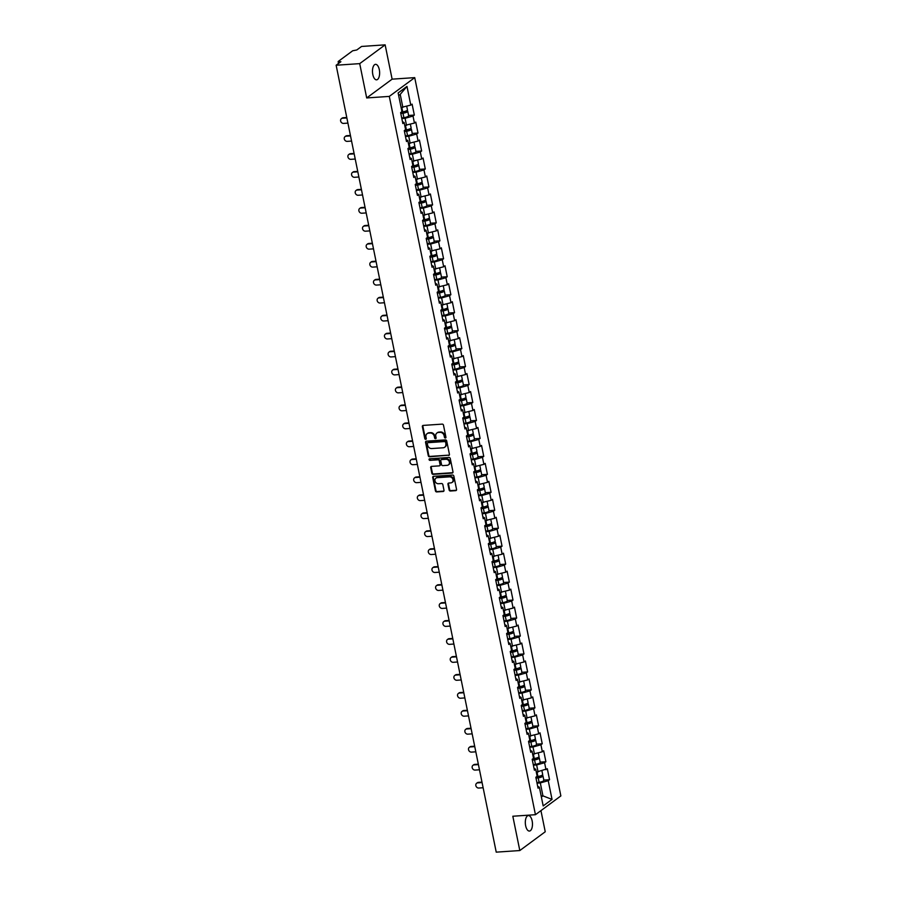 <?xml version="1.0" encoding="UTF-8"?>
<svg xmlns="http://www.w3.org/2000/svg" width="897" height="897" viewBox="0 0 897 897"><rect width="100%" height="100%" fill="white"/><g stroke="black" fill="none" stroke-linecap="round" stroke-linejoin="round"><path stroke-width="1.35" d="M445.361 438.028A0.83 0.706 -126.5 0 0 445.932 437.187L443.488 425.178A1.189 1.02 -126.5 0 0 442.21 424.124L423.182 425.413A1.189 1.02 -126.5 0 0 422.364 426.613L424.808 438.622A0.83 0.706 -126.5 0 0 426.277 438.532L425.963 436.974A3.812 3.252 -126.5 0 1 427.084 433.677A3.812 3.252 -126.5 0 1 428.609 433.128L430.201 433.016A3.812 3.252 -126.5 0 1 434.316 436.402L434.63 437.96A0.83 0.706 -126.5 0 0 436.11 437.859L435.796 436.301A3.812 3.252 -126.5 0 1 436.906 433.004A3.812 3.252 -126.5 0 1 438.442 432.455L440.023 432.354A3.812 3.252 -126.5 0 1 444.138 435.74L444.452 437.288A0.83 0.706 -126.5 0 0 445.361 438.028M437.175 432.836A3.812 3.252 -126.5 0 1 437.422 432.634A3.812 3.252 -126.5 0 1 438.947 432.085L440.528 431.973A3.812 3.252 -126.5 0 1 444.654 435.359L444.968 436.917A0.83 0.706 -126.5 0 0 445.899 437.658M423.003 425.447A1.189 1.02 -126.5 0 0 422.868 426.243L425.313 438.252A0.83 0.706 -126.5 0 0 426.243 438.992M436.043 438.319A0.83 0.706 -126.5 0 0 436.065 438.319A0.83 0.706 -126.5 0 1 435.135 437.579L434.63 437.96M525.642 825.711A7.77 3.554 -93.9 0 1 528.367 815.564A7.77 3.554 -93.9 0 1 532.145 820.901A7.77 3.554 -93.9 0 1 529.421 831.059A7.77 3.554 -93.9 0 1 525.642 825.711M372.804 74.496A7.77 3.554 -93.9 0 1 375.529 64.337A7.77 3.554 -93.9 0 1 379.308 69.686A7.77 3.554 -93.9 0 1 376.583 79.833A7.77 3.554 -93.9 0 1 372.804 74.496M449.117 489.941A1.189 1.02 -126.5 0 0 450.406 491.007L455.743 490.637A1.189 1.02 -126.5 0 0 456.562 489.437L453.848 476.105A1.189 1.02 -126.5 0 0 452.57 475.04L433.543 476.329A1.189 1.02 -126.5 0 0 432.724 477.54L435.437 490.872A1.189 1.02 -126.5 0 0 436.716 491.926L443.163 491.489A1.189 1.02 -126.5 0 0 443.993 490.289L442.826 484.582A1.189 1.02 -126.5 0 0 441.548 483.528L438.341 483.741A3.184 2.725 -126.5 0 1 437.119 477.697L449.644 476.845A3.184 2.725 -126.5 0 1 450.866 482.889L448.78 483.035A1.189 1.02 -126.5 0 0 447.951 484.234L449.117 489.941L449.621 489.571A1.189 1.02 -126.5 0 0 450.911 490.625L456.248 490.267A1.189 1.02 -126.5 0 0 456.438 490.233M366.694 97.941L392.124 79.16L385.138 44.85L359.708 63.631L366.694 97.941L389.298 96.405L535.442 814.7L512.826 816.236L519.812 850.547L496.232 852.15L336.14 65.234L340.894 61.725L339.167 61.837L339.369 62.846M359.708 63.631L336.14 65.234M448.59 455.485A1.189 1.02 -126.5 0 0 449.419 454.286L446.706 440.954A1.189 1.02 -126.5 0 0 445.417 439.889L426.389 441.178A1.189 1.02 -126.5 0 0 425.57 442.389L428.284 455.721A1.189 1.02 -126.5 0 0 429.562 456.786L449.094 455.115A1.189 1.02 -126.5 0 0 449.285 455.082M450.272 458.524L452.985 471.867A1.189 1.02 -126.5 0 1 452.166 473.067L433.139 474.356A1.189 1.02 -126.5 0 1 431.861 473.302L430.695 467.595A1.189 1.02 -126.5 0 1 431.524 466.384L439.238 465.868A1.189 1.02 -126.5 0 0 440.057 464.657L439.295 460.879A1.189 1.02 -126.5 0 0 438.005 459.813L429.977 460.363A0.83 0.706 -126.5 0 1 429.652 458.782L448.993 457.47A1.189 1.02 -126.5 0 1 450.272 458.524M389.298 96.405L414.728 77.624L560.86 795.919L535.442 814.7M543.817 780.087L549.547 779.706L547.327 768.763L536.305 772.104M549.547 779.706L548.224 780.682L552.036 799.395L543.19 805.932L539.377 787.218L538.054 788.194L535.834 777.251L537.157 776.275L535.722 769.256L534.41 770.231L532.179 759.288L533.502 758.313L532.067 751.294L530.755 752.269L528.524 741.326L529.847 740.35L528.423 733.331L527.1 734.307L524.868 723.363L526.191 722.388L524.767 715.369L523.444 716.344L521.213 705.401L522.536 704.425L521.112 697.395L519.789 698.382L517.558 687.438L518.881 686.463L517.457 679.433L516.134 680.419L513.903 669.476L515.226 668.5L513.802 661.47L512.479 662.457L510.247 651.514L511.57 650.538L510.146 643.508L508.823 644.483L506.592 633.551L507.915 632.576L506.491 625.545L505.168 626.521L502.937 615.589L504.26 614.613L502.836 607.583L501.513 608.558L499.293 597.626L500.604 596.651L499.18 589.621L497.857 590.596L495.637 579.664L496.96 578.688L495.525 571.658L494.202 572.634L491.982 561.701L493.305 560.726L491.87 553.696L490.547 554.671L488.327 543.739L489.65 542.763L488.215 535.733L486.892 536.709L484.672 525.777L485.995 524.79L484.559 517.771L483.236 518.746L481.016 507.814L482.339 506.827L480.904 499.808L479.581 500.784L477.361 489.84L478.684 488.865L477.249 481.846L475.926 482.821L473.706 471.878L475.029 470.903L473.594 463.884L472.282 464.859L470.05 453.916L471.374 452.94L469.938 445.921L468.626 446.897L466.395 435.953L467.718 434.978L466.294 427.959L464.971 428.934L462.74 417.991L464.063 417.015L462.639 409.996L461.316 410.972L459.085 400.028L460.408 399.053L458.984 392.034L457.661 393.009L455.429 382.066L456.752 381.09L455.328 374.071L454.005 375.047L451.774 364.104L453.097 363.128L451.673 356.109L450.35 357.084L448.119 346.141L449.442 345.166L448.018 338.147L446.695 339.122L444.464 328.179L445.787 327.203L444.363 320.184L443.04 321.16L440.819 310.216L442.131 309.241L440.707 302.211L439.384 303.197L437.164 292.254L438.476 291.278L437.052 284.248L435.729 285.235L433.509 274.291L434.832 273.316L433.397 266.286L432.074 267.261L429.854 256.329L431.177 255.353L429.741 248.323L428.418 249.299L426.198 238.367L427.521 237.391L426.086 230.361L424.763 231.336L422.543 220.404L423.866 219.429L422.431 212.398L421.108 213.374L418.888 202.442L420.211 201.466L418.776 194.436L417.453 195.411L415.233 184.479L416.556 183.504L415.12 176.474L413.797 177.449L411.577 166.517L412.9 165.541L411.465 158.511L410.153 159.487L407.922 148.554L409.245 147.568L407.821 140.549L406.498 141.524L404.267 130.592L405.59 129.605L404.166 122.586L402.843 123.562L400.611 112.618L401.934 111.643L398.133 92.94L406.98 86.404L410.781 105.106L401.082 107.472M408.595 115.466L414.336 115.074L412.104 104.13L410.781 105.106M414.336 115.074L413.012 116.049L414.436 123.068L404.738 125.434M412.25 133.429L417.991 133.036L415.76 122.093L414.436 123.068M417.991 133.036L416.668 134.012L418.092 141.042L408.808 143.374M415.905 151.391L421.635 150.999L419.415 140.055L418.092 141.042M421.635 150.999L420.323 151.974L421.747 159.004L412.048 161.359M419.561 169.354L425.29 168.961L423.07 158.018L421.747 159.004M425.29 168.961L423.967 169.937L425.402 176.967L416.118 179.299M423.216 187.316L428.945 186.924L426.725 175.991L425.402 176.967M428.945 186.924L427.622 187.899L429.058 194.929L419.359 197.295M426.871 205.278L432.601 204.886L430.381 193.954L429.058 194.929M432.601 204.886L431.278 205.862L432.713 212.892L423.014 215.258M430.526 223.241L436.256 222.848L434.036 211.916L432.713 212.892M436.256 222.848L434.933 223.824L436.368 230.854L427.084 233.186M434.182 241.203L439.911 240.811L437.691 229.879L436.368 230.854M439.911 240.811L438.588 241.786L440.023 248.817L430.325 251.182M437.837 259.166L443.567 258.773L441.346 247.841L440.023 248.817M443.567 258.773L442.243 259.749L443.679 266.779L434.395 269.111M441.492 277.128L447.222 276.736L445.002 265.804L443.679 266.779M447.222 276.736L445.899 277.711L447.334 284.741L437.635 287.107M445.147 295.091L450.877 294.698L448.646 283.766L447.334 284.741M450.877 294.698L449.554 295.685L450.989 302.704L441.705 305.036M448.803 313.053L454.532 312.661L452.301 301.728L450.989 302.704M454.532 312.661L453.209 313.647L454.633 320.666L445.361 322.998M452.458 331.015L458.188 330.623L455.956 319.691L454.633 320.666M458.188 330.623L456.865 331.61L458.289 338.629L448.601 340.995M456.113 348.978L461.843 348.597L459.612 337.653L458.289 338.629M461.843 348.597L460.52 349.572L461.944 356.591L452.671 358.923M459.769 366.94L465.498 366.559L463.267 355.616L461.944 356.591M465.498 366.559L464.175 367.535L465.599 374.554L455.9 376.919M463.413 384.903L469.153 384.521L466.922 373.578L465.599 374.554M469.153 384.521L467.83 385.497L469.254 392.516L459.982 394.859M467.068 402.865L472.809 402.484L470.577 391.541L469.254 392.516M472.809 402.484L471.486 403.459L472.91 410.478L463.211 412.844M470.723 420.828L476.464 420.446L474.233 409.503L472.91 410.478M476.464 420.446L475.141 421.422L476.565 428.441L466.866 430.807M474.378 438.801L480.108 438.409L477.888 427.465L476.565 428.441M480.108 438.409L478.796 439.384L480.22 446.403L470.936 448.747M478.034 456.764L483.763 456.371L481.543 445.428L480.22 446.403M483.763 456.371L482.451 457.347L483.875 464.366L474.177 466.732M481.689 474.726L487.419 474.334L485.199 463.39L483.875 464.366M487.419 474.334L486.096 475.309L487.531 482.328L478.247 484.672M485.344 492.688L491.074 492.296L488.854 481.353L487.531 482.328M491.074 492.296L489.751 493.272L491.186 500.291L481.487 502.656M489 510.651L494.729 510.258L492.509 499.315L491.186 500.291M494.729 510.258L493.406 511.234L494.841 518.264L485.142 520.619M492.655 528.613L498.384 528.221L496.164 517.277L494.841 518.264M498.384 528.221L497.061 529.196L498.497 536.227L489.213 538.559M496.31 546.576L502.04 546.183L499.82 535.24L498.497 536.227M502.04 546.183L500.717 547.159L502.152 554.189L492.453 556.544M499.965 564.538L505.695 564.146L503.475 553.202L502.152 554.189M505.695 564.146L504.372 565.121L505.807 572.151L496.523 574.484M503.621 582.501L509.35 582.108L507.13 571.176L505.807 572.151M509.35 582.108L508.027 583.084L509.462 590.114L499.764 592.48M507.276 600.463L513.006 600.071L510.774 589.138L509.462 590.114M513.006 600.071L511.682 601.046L513.106 608.076L503.834 610.409M510.931 618.425L516.661 618.033L514.43 607.101L513.106 608.076M516.661 618.033L515.338 619.008L516.762 626.039L507.489 628.371M514.586 636.388L520.316 635.995L518.085 625.063L516.762 626.039M520.316 635.995L518.993 636.971L520.417 644.001L510.729 646.367M518.242 654.35L523.971 653.958L521.74 643.026L520.417 644.001M523.971 653.958L522.648 654.933L524.072 661.964L514.8 664.296M521.886 672.313L527.627 671.92L525.395 660.988L524.072 661.964M527.627 671.92L526.304 672.896L527.728 679.926L518.029 682.292M525.541 690.275L531.282 689.883L529.051 678.951L527.728 679.926M531.282 689.883L529.959 690.869L531.383 697.888L521.684 700.254M529.196 708.238L534.937 707.845L532.706 696.913L531.383 697.888M534.937 707.845L533.614 708.832L535.038 715.851L525.765 718.183M532.852 726.2L538.592 725.819L536.361 714.875L535.038 715.851M538.592 725.819L537.269 726.794L538.693 733.813L528.995 736.179M536.507 744.162L542.237 743.781L540.016 732.838L538.693 733.813M542.237 743.781L540.925 744.757L542.349 751.776L533.065 754.108M540.162 762.125L545.892 761.744L543.672 750.8L542.349 751.776M545.892 761.744L544.58 762.719L546.004 769.738M538.077 771.981L536.653 764.962L533.379 765.186M534.018 768.348L535.722 769.256M544.58 762.719L536.653 764.962M534.421 754.018L532.997 746.999L529.723 747.223M530.362 750.385L532.067 751.294M540.925 744.757L532.997 746.999M530.766 736.056L529.342 729.037L526.068 729.261M526.707 732.423L528.423 733.331M537.269 726.794L529.342 729.037M527.111 718.093L525.687 711.074L522.413 711.299M523.052 714.461L524.767 715.369M533.614 708.832L525.687 711.074M523.456 700.131L522.032 693.112L518.758 693.325M519.408 696.487L521.112 697.395M529.959 690.869L522.032 693.112M519.8 682.168L518.376 675.149L515.102 675.363M515.753 678.524L517.457 679.433M526.304 672.896L518.376 675.149M516.156 664.206L514.721 657.187L511.447 657.4M512.097 660.562L513.802 661.47M522.648 654.933L514.721 657.187M512.501 646.244L511.066 639.225L507.792 639.438M508.442 642.6L510.146 643.508M518.993 636.971L511.066 639.225M508.846 628.281L507.41 621.251L504.136 621.475M504.787 624.637L506.491 625.545M515.338 619.008L507.41 621.251M505.19 610.319L503.755 603.289L500.481 603.513M501.131 606.675L502.836 607.583M511.682 601.046L503.755 603.289M501.535 592.356L500.1 585.326L496.837 585.55M497.476 588.712L499.18 589.621M508.027 583.084L500.1 585.326M497.88 574.394L496.445 567.364L493.182 567.588M493.821 570.75L495.525 571.658M504.372 565.121L496.445 567.364M494.225 556.432L492.789 549.401L489.527 549.626M490.166 552.787L491.87 553.696M500.717 547.159L492.789 549.401M490.569 538.469L489.134 531.439L485.871 531.663M486.51 534.825L488.215 535.733M497.061 529.196L489.134 531.439M486.914 520.507L485.49 513.476L482.216 513.701M482.855 516.863L484.559 517.771M493.406 511.234L485.49 513.476M483.259 502.544L481.835 495.514L478.561 495.738M479.2 498.9L480.904 499.808M489.751 493.272L481.835 495.514M479.603 484.582L478.179 477.552L474.905 477.776M475.545 480.938L477.249 481.846M486.096 475.309L478.179 477.552M475.948 466.619L474.524 459.589L471.25 459.813M471.889 462.975L473.594 463.884M482.451 457.347L474.524 459.589M472.293 448.646L470.869 441.627L467.595 441.851M468.234 445.013L469.938 445.921M478.796 439.384L470.869 441.627M468.638 430.683L467.214 423.664L463.94 423.889M464.579 427.05L466.294 427.959M475.141 421.422L467.214 423.664M464.982 412.721L463.558 405.702L460.284 405.926M460.923 409.088L462.639 409.996M471.486 403.459L463.558 405.702M461.327 394.758L459.903 387.739L456.629 387.964M457.279 391.126L458.984 392.034M467.83 385.497L459.903 387.739M457.672 376.796L456.248 369.777L452.974 370.001M453.624 373.163L455.328 374.071M464.175 367.535L456.248 369.777M454.028 358.834L452.593 351.815L449.319 352.039M449.969 355.201L451.673 356.109M460.52 349.572L452.593 351.815M450.372 340.871L448.937 333.852L445.663 334.076M446.314 337.238L448.018 338.147M456.865 331.61L448.937 333.852M446.717 322.909L445.282 315.89L442.008 316.114M442.658 319.265L444.363 320.184M453.209 313.647L445.282 315.89M443.062 304.946L441.627 297.927L438.353 298.14M439.003 301.302L440.707 302.211M449.554 295.685L441.627 297.927M439.407 286.984L437.971 279.965L434.709 280.178M435.348 283.34L437.052 284.248M445.899 277.711L437.971 279.965M435.751 269.022L434.316 262.002L431.053 262.216M431.692 265.377L433.397 266.286M442.243 259.749L434.316 262.002M432.096 251.059L430.661 244.029L427.398 244.253M428.037 247.415L429.741 248.323M438.588 241.786L430.661 244.029M428.441 233.097L427.006 226.066L423.743 226.291M424.382 229.453L426.086 230.361M434.933 223.824L427.006 226.066M424.786 215.134L423.362 208.104L420.088 208.328M420.727 211.49L422.431 212.398M431.278 205.862L423.362 208.104M421.13 197.172L419.706 190.142L416.432 190.366M417.071 193.528L418.776 194.436M427.622 187.899L419.706 190.142M417.475 179.209L416.051 172.179L412.777 172.403M413.416 175.565L415.12 176.474M423.967 169.937L416.051 172.179M413.82 161.247L412.396 154.217L409.122 154.441M409.761 157.603L411.465 158.511M420.323 151.974L412.396 154.217M410.164 143.285L408.74 136.254L405.466 136.479M406.106 139.64L407.821 140.549M416.668 134.012L408.74 136.254M406.509 125.322L405.085 118.292L401.811 118.516M402.45 121.678L404.166 122.586M413.012 116.049L405.085 118.292M385.138 44.85L361.558 46.453L356.804 49.963L352.712 50.759L338.315 61.388L339.167 61.837M402.854 107.36L400.219 94.398L398.66 95.553M406.98 86.404L400.219 94.398M519.812 850.547L545.241 831.766L540.936 810.63M392.124 79.16L414.728 77.624M541.373 797.029L542.943 795.874L540.308 782.924L537.034 783.148M541.171 795.998L542.943 795.874L552.036 799.395M537.673 786.31L539.377 787.218M548.224 780.682L540.308 782.924M427.342 433.509A3.812 3.252 -126.5 0 1 427.589 433.307A3.812 3.252 -126.5 0 1 429.125 432.746L430.706 432.646A3.812 3.252 -126.5 0 1 434.821 436.032L435.135 437.579M426.21 441.212A1.189 1.02 -126.5 0 0 426.075 442.008L428.788 455.351A1.189 1.02 -126.5 0 0 430.078 456.405L449.094 455.115M445.473 442.288A0.83 0.706 -126.5 0 0 444.576 441.548L427.88 442.692A0.83 0.706 -126.5 0 0 427.297 443.533L427.634 445.17A3.812 3.252 -126.5 0 0 431.749 448.556L443.163 447.782A3.812 3.252 -126.5 0 0 444.688 447.222A3.812 3.252 -126.5 0 0 445.809 443.937L445.988 441.918A0.83 0.706 -126.5 0 0 445.08 441.178L444.576 441.548M428.385 442.311L427.88 442.692A0.83 0.706 -126.5 0 1 428.385 442.311L445.08 441.178M444.934 447.02A3.812 3.252 -126.5 0 0 445.204 446.852A3.812 3.252 -126.5 0 0 446.314 443.555L445.809 443.937M445.988 441.918L446.314 443.555M431.334 466.418A1.189 1.02 -126.5 0 0 431.199 467.214L432.365 472.921A1.189 1.02 -126.5 0 0 433.655 473.975L452.671 472.685A1.189 1.02 -126.5 0 0 452.862 472.652M439.934 465.453A1.189 1.02 -126.5 0 0 440.573 464.287L439.799 460.497A1.189 1.02 -126.5 0 0 438.51 459.443L429.977 460.363M429.629 458.782A0.83 0.706 -126.5 0 0 430.482 459.982M447.244 465.319A3.184 2.725 -126.5 0 0 446.011 459.275L441.593 459.578A1.189 1.02 -126.5 0 0 440.775 460.778L441.537 464.556A1.189 1.02 -126.5 0 0 442.826 465.621L447.244 465.319M448.758 464.657A3.184 2.725 -126.5 0 0 446.515 458.894L446.011 459.275M441.414 459.6A1.189 1.02 -126.5 0 1 442.109 459.197L446.515 458.894M448.59 483.068A1.189 1.02 -126.5 0 0 448.466 483.864L449.621 489.571M452.391 482.227A3.184 2.725 -126.5 0 0 450.148 476.464L449.644 476.845M436.11 477.989A3.184 2.725 -126.5 0 1 437.624 477.316L450.148 476.464M433.352 476.363A1.189 1.02 -126.5 0 0 433.229 477.159L435.942 490.502A1.189 1.02 -126.5 0 0 437.231 491.556L443.667 491.119A1.189 1.02 -126.5 0 0 443.858 491.085M406.722 106.261L407.462 109.883A4.003 0.998 168.5 0 1 402.708 111.845L401.441 112.013M406.464 110.813A4.003 0.998 168.5 0 1 407.743 111.273A4.003 0.998 168.5 0 1 402.988 113.224L400.791 113.515M407.743 111.273L408.651 115.702A4.003 0.998 168.5 0 1 403.885 117.653L401.699 117.944M400.712 113.112L403.314 112.764A2.422 0.605 -11.5 0 0 406.195 111.587A2.422 0.605 -11.5 0 0 405.164 111.306M341.432 118.617L342.093 118.135A2.725 2.332 53.5 0 1 343.192 117.742L342.531 118.225A2.725 2.332 -126.5 0 0 343.585 123.405L347.913 123.113M343.192 117.742L346.769 117.496M342.531 118.225L346.859 117.933M410.378 124.223L411.118 127.856A4.003 0.998 168.5 0 1 406.363 129.807L405.096 129.975M410.12 128.776A4.003 0.998 168.5 0 1 411.398 129.235A4.003 0.998 168.5 0 1 406.644 131.186L404.446 131.478M411.398 129.235L412.306 133.664A4.003 0.998 168.5 0 1 407.541 135.615L405.354 135.907M404.368 131.074L406.969 130.727A2.422 0.605 -11.5 0 0 409.851 129.549A2.422 0.605 -11.5 0 0 408.819 129.269M414.033 142.186L414.773 145.819A4.003 0.998 168.5 0 1 410.019 147.77L408.752 147.938M413.775 146.738A4.003 0.998 168.5 0 1 415.053 147.198A4.003 0.998 168.5 0 1 410.299 149.149L408.101 149.44M415.053 147.198L415.961 151.627A4.003 0.998 168.5 0 1 411.196 153.578L409.01 153.869M408.023 149.037L410.624 148.689A2.422 0.605 -11.5 0 0 413.506 147.512A2.422 0.605 -11.5 0 0 412.474 147.231M417.688 160.148L418.428 163.781A4.003 0.998 168.5 0 1 413.663 165.732L412.407 165.9M417.419 164.7A4.003 0.998 168.5 0 1 418.708 165.16A4.003 0.998 168.5 0 1 413.954 167.111L411.757 167.403M418.708 165.16L419.617 169.589A4.003 0.998 168.5 0 1 414.851 171.54L412.665 171.832M411.678 166.999L414.279 166.651A2.422 0.605 -11.5 0 0 417.161 165.474A2.422 0.605 -11.5 0 0 416.13 165.194M421.343 178.111L422.083 181.743A4.003 0.998 168.5 0 1 417.318 183.694L416.062 183.863M421.074 182.663A4.003 0.998 168.5 0 1 422.364 183.123A4.003 0.998 168.5 0 1 417.598 185.074L415.412 185.365M422.364 183.123L423.261 187.551A4.003 0.998 168.5 0 1 418.507 189.502L416.32 189.805M415.333 184.973L417.935 184.614A2.422 0.605 -11.5 0 0 420.816 183.436A2.422 0.605 -11.5 0 0 419.785 183.156M424.999 196.073L425.739 199.706A4.003 0.998 168.5 0 1 420.973 201.657L419.718 201.825M424.73 200.625A4.003 0.998 168.5 0 1 426.019 201.085A4.003 0.998 168.5 0 1 421.254 203.036L419.067 203.327M426.019 201.085L426.916 205.514A4.003 0.998 168.5 0 1 422.162 207.465L419.964 207.768M418.989 202.935L421.59 202.587A2.422 0.605 -11.5 0 0 424.472 201.399A2.422 0.605 -11.5 0 0 423.44 201.119M345.087 136.579L345.749 136.097A2.725 2.332 53.5 0 1 346.836 135.705L346.175 136.187A2.725 2.332 -126.5 0 0 347.24 141.367L351.568 141.076M346.836 135.705L350.424 135.458M346.175 136.187L350.514 135.896M348.742 154.553L349.404 154.06A2.725 2.332 53.5 0 1 350.492 153.667L349.83 154.149A2.725 2.332 -126.5 0 0 350.884 159.33L355.223 159.038M350.492 153.667L354.08 153.421M349.83 154.149L354.169 153.858M352.398 172.516L353.059 172.022A2.725 2.332 53.5 0 1 354.147 171.63L353.485 172.112A2.725 2.332 -126.5 0 0 354.539 177.292L358.878 177.001M354.147 171.63L357.735 171.383M353.485 172.112L357.825 171.82M356.053 190.478L356.714 189.985A2.725 2.332 53.5 0 1 357.802 189.592L357.141 190.074A2.725 2.332 -126.5 0 0 358.195 195.266L362.534 194.963M357.802 189.592L361.39 189.345M357.141 190.074L361.48 189.783M359.708 208.44L360.37 207.947A2.725 2.332 53.5 0 1 361.457 207.555L360.796 208.037A2.725 2.332 -126.5 0 0 361.85 213.228L366.189 212.925M361.457 207.555L365.045 207.308M360.796 208.037L365.135 207.745M428.654 214.035L429.394 217.668A4.003 0.998 168.5 0 1 424.629 219.619L423.373 219.787M428.385 218.588A4.003 0.998 168.5 0 1 429.674 219.047A4.003 0.998 168.5 0 1 424.909 220.998L422.722 221.29M429.674 219.047L430.571 223.476A4.003 0.998 168.5 0 1 425.817 225.427L423.619 225.73M422.644 220.897L425.245 220.55A2.422 0.605 -11.5 0 0 428.127 219.361A2.422 0.605 -11.5 0 0 427.095 219.081M363.363 226.403L364.014 225.909A2.725 2.332 53.5 0 1 365.113 225.517L364.451 225.999A2.725 2.332 -126.5 0 0 365.505 231.191L369.844 230.888M365.113 225.517L368.701 225.27M364.451 225.999L368.79 225.708M432.309 231.998L433.049 235.631A4.003 0.998 168.5 0 1 428.284 237.582L427.028 237.75M432.04 236.55A4.003 0.998 168.5 0 1 433.329 237.01A4.003 0.998 168.5 0 1 428.564 238.961L426.378 239.252M433.329 237.01L434.226 241.439A4.003 0.998 168.5 0 1 429.472 243.401L427.275 243.692M426.299 238.86L428.901 238.512A2.422 0.605 -11.5 0 0 431.782 237.324A2.422 0.605 -11.5 0 0 430.751 237.043M367.008 244.365L367.669 243.872A2.725 2.332 53.5 0 1 368.768 243.479L368.106 243.973A2.725 2.332 -126.5 0 0 369.16 249.153L373.5 248.85M368.768 243.479L372.356 243.233M368.106 243.973L372.446 243.67M435.964 249.96L436.704 253.593A4.003 0.998 168.5 0 1 431.939 255.544L430.683 255.712M435.695 254.513A4.003 0.998 168.5 0 1 436.985 254.972A4.003 0.998 168.5 0 1 432.219 256.923L430.033 257.215M436.985 254.972L437.882 259.401A4.003 0.998 168.5 0 1 433.128 261.363L430.93 261.655M429.955 256.822L432.556 256.475A2.422 0.605 -11.5 0 0 435.437 255.286A2.422 0.605 -11.5 0 0 434.406 255.006M370.663 262.328L371.324 261.834A2.725 2.332 53.5 0 1 372.423 261.442L371.762 261.935A2.725 2.332 -126.5 0 0 372.816 267.115L377.155 266.813M372.423 261.442L376.011 261.195M371.762 261.935L376.101 261.632M439.62 267.923L440.36 271.556A4.003 0.998 168.5 0 1 435.594 273.507L434.339 273.675M439.351 272.475A4.003 0.998 168.5 0 1 440.64 272.935A4.003 0.998 168.5 0 1 435.875 274.886L433.688 275.177M440.64 272.935L441.537 277.375A4.003 0.998 168.5 0 1 436.783 279.326L434.585 279.617M433.61 274.785L436.211 274.437A2.422 0.605 -11.5 0 0 439.093 273.249A2.422 0.605 -11.5 0 0 438.061 272.968M374.318 280.29L374.98 279.797A2.725 2.332 53.5 0 1 376.078 279.404L375.417 279.898A2.725 2.332 -126.5 0 0 376.471 285.078L380.799 284.786M376.078 279.404L379.666 279.158M375.417 279.898L379.745 279.595M443.275 285.885L444.015 289.518A4.003 0.998 168.5 0 1 439.25 291.469L437.994 291.637M443.006 290.437A4.003 0.998 168.5 0 1 444.295 290.897A4.003 0.998 168.5 0 1 439.53 292.848L437.344 293.14M444.295 290.897L445.192 295.337A4.003 0.998 168.5 0 1 440.438 297.288L438.241 297.58M437.254 292.747L439.855 292.4A2.422 0.605 -11.5 0 0 442.748 291.211A2.422 0.605 -11.5 0 0 441.716 290.931M377.973 298.252L378.635 297.759A2.725 2.332 53.5 0 1 379.734 297.367L379.072 297.86A2.725 2.332 -126.5 0 0 380.126 303.04L384.454 302.749M379.734 297.367L383.311 297.12M379.072 297.86L383.4 297.557M446.93 303.848L447.67 307.48A4.003 0.998 168.5 0 1 442.905 309.431L441.649 309.6M446.661 308.4A4.003 0.998 168.5 0 1 447.951 308.86A4.003 0.998 168.5 0 1 443.185 310.81L440.999 311.102M447.951 308.86L448.848 313.3A4.003 0.998 168.5 0 1 444.082 315.251L441.896 315.542M440.909 310.71L443.51 310.362A2.422 0.605 -11.5 0 0 446.403 309.173A2.422 0.605 -11.5 0 0 445.372 308.893M381.629 316.215L382.29 315.722A2.725 2.332 53.5 0 1 383.389 315.329L382.727 315.822A2.725 2.332 -126.5 0 0 383.781 321.003L388.109 320.711M383.389 315.329L386.966 315.082M382.727 315.822L387.055 315.52M450.586 321.81L451.314 325.443A4.003 0.998 168.5 0 1 446.56 327.394L445.304 327.562M450.316 326.362A4.003 0.998 168.5 0 1 451.606 326.822A4.003 0.998 168.5 0 1 446.841 328.773L444.654 329.076M451.606 326.822L452.503 331.262A4.003 0.998 168.5 0 1 447.738 333.213L445.551 333.505M444.564 328.672L447.166 328.324A2.422 0.605 -11.5 0 0 450.059 327.136A2.422 0.605 -11.5 0 0 449.027 326.856M385.284 334.177L385.945 333.684A2.725 2.332 53.5 0 1 387.044 333.292L386.383 333.785A2.725 2.332 -126.5 0 0 387.437 338.965L391.765 338.674M387.044 333.292L390.621 333.056M386.383 333.785L390.711 333.493M454.241 339.772L454.97 343.405A4.003 0.998 168.5 0 1 450.216 345.356L448.96 345.524M453.972 344.325A4.003 0.998 168.5 0 1 455.25 344.784A4.003 0.998 168.5 0 1 450.496 346.735L448.309 347.038M455.25 344.784L456.158 349.225A4.003 0.998 168.5 0 1 451.393 351.175L449.206 351.467M448.22 346.634L450.821 346.287A2.422 0.605 -11.5 0 0 453.714 345.098A2.422 0.605 -11.5 0 0 452.682 344.818M388.939 352.14L389.601 351.646A2.725 2.332 53.5 0 1 390.7 351.254L390.038 351.747A2.725 2.332 -126.5 0 0 391.092 356.928L395.42 356.636M390.7 351.254L394.276 351.019M390.038 351.747L394.366 351.456M457.896 357.746L458.625 361.368A4.003 0.998 168.5 0 1 453.871 363.319L452.615 363.487M457.627 362.298A4.003 0.998 168.5 0 1 458.905 362.747A4.003 0.998 168.5 0 1 454.151 364.698L451.965 365.001M458.905 362.747L459.813 367.187A4.003 0.998 168.5 0 1 455.048 369.138L452.862 369.429M451.875 364.597L454.476 364.249A2.422 0.605 -11.5 0 0 457.369 363.061A2.422 0.605 -11.5 0 0 456.338 362.78M392.594 370.102L393.256 369.62A2.725 2.332 53.5 0 1 394.355 369.216L393.693 369.71A2.725 2.332 -126.5 0 0 394.747 374.89L399.075 374.598M394.355 369.216L397.932 368.981M393.693 369.71L398.021 369.418M461.54 375.708L462.28 379.33A4.003 0.998 168.5 0 1 457.526 381.281L456.27 381.449M461.282 380.261A4.003 0.998 168.5 0 1 462.56 380.709A4.003 0.998 168.5 0 1 457.806 382.671L455.609 382.963M462.56 380.709L463.469 385.149A4.003 0.998 168.5 0 1 458.703 387.1L456.517 387.392M455.53 382.559L458.132 382.212A2.422 0.605 -11.5 0 0 461.024 381.023A2.422 0.605 -11.5 0 0 459.982 380.743M396.25 388.065L396.911 387.582A2.725 2.332 53.5 0 1 398.01 387.179L397.349 387.672A2.725 2.332 -126.5 0 0 398.403 392.852L402.731 392.561M398.01 387.179L401.587 386.943M397.349 387.672L401.677 387.381M465.195 393.671L465.935 397.293A4.003 0.998 168.5 0 1 461.181 399.243L459.926 399.412M464.938 398.223A4.003 0.998 168.5 0 1 466.216 398.672A4.003 0.998 168.5 0 1 461.462 400.634L459.264 400.925M466.216 398.672L467.124 403.112A4.003 0.998 168.5 0 1 462.359 405.063L460.172 405.354M459.186 400.522L461.787 400.174A2.422 0.605 -11.5 0 0 464.668 398.997A2.422 0.605 -11.5 0 0 463.637 398.705M399.905 406.027L400.567 405.545A2.725 2.332 53.5 0 1 401.665 405.141L401.004 405.635A2.725 2.332 -126.5 0 0 402.058 410.815L406.386 410.523M401.665 405.141L405.242 404.906M401.004 405.635L405.332 405.343M468.851 411.633L469.591 415.255A4.003 0.998 168.5 0 1 464.837 417.206L463.57 417.374M468.593 416.186A4.003 0.998 168.5 0 1 469.871 416.645A4.003 0.998 168.5 0 1 465.117 418.596L462.919 418.888M469.871 416.645L470.779 421.074A4.003 0.998 168.5 0 1 466.014 423.025L463.827 423.317M462.841 418.484L465.442 418.137A2.422 0.605 -11.5 0 0 468.324 416.959A2.422 0.605 -11.5 0 0 467.292 416.668M403.56 423.989L404.222 423.507A2.725 2.332 53.5 0 1 405.309 423.104L404.659 423.597A2.725 2.332 -126.5 0 0 405.713 428.777L410.041 428.486M405.309 423.104L408.897 422.868M404.659 423.597L408.987 423.306M472.506 429.596L473.246 433.217A4.003 0.998 168.5 0 1 468.492 435.168L467.225 435.337M472.248 434.148A4.003 0.998 168.5 0 1 473.526 434.608A4.003 0.998 168.5 0 1 468.772 436.559L466.575 436.85M473.526 434.608L474.435 439.037A4.003 0.998 168.5 0 1 469.669 440.988L467.483 441.279M466.496 436.447L469.097 436.099A2.422 0.605 -11.5 0 0 471.979 434.922A2.422 0.605 -11.5 0 0 470.947 434.641M407.216 441.952L407.877 441.47A2.725 2.332 53.5 0 1 408.965 441.066L408.303 441.559A2.725 2.332 -126.5 0 0 409.357 446.74L413.696 446.448M408.965 441.066L412.553 440.831M408.303 441.559L412.642 441.268M476.161 447.558L476.901 451.18A4.003 0.998 168.5 0 1 472.136 453.131L470.88 453.299M475.892 452.11A4.003 0.998 168.5 0 1 477.182 452.57A4.003 0.998 168.5 0 1 472.427 454.521L470.23 454.813M477.182 452.57L478.09 456.999A4.003 0.998 168.5 0 1 473.324 458.95L471.138 459.242M470.151 454.409L472.753 454.061A2.422 0.605 -11.5 0 0 475.634 452.884A2.422 0.605 -11.5 0 0 474.603 452.604M410.871 459.914L411.532 459.432A2.725 2.332 53.5 0 1 412.62 459.04L411.958 459.522A2.725 2.332 -126.5 0 0 413.012 464.702L417.352 464.411M412.62 459.04L416.208 458.793M411.958 459.522L416.298 459.23M479.817 465.521L480.557 469.142A4.003 0.998 168.5 0 1 475.791 471.104L474.535 471.273M479.547 470.073A4.003 0.998 168.5 0 1 480.837 470.533A4.003 0.998 168.5 0 1 476.083 472.484L473.885 472.775M480.837 470.533L481.745 474.962A4.003 0.998 168.5 0 1 476.98 476.912L474.793 477.204M473.807 472.371L476.408 472.024A2.422 0.605 -11.5 0 0 479.29 470.847A2.422 0.605 -11.5 0 0 478.258 470.566M414.526 477.877L415.188 477.395A2.725 2.332 53.5 0 1 416.275 477.002L415.614 477.484A2.725 2.332 -126.5 0 0 416.668 482.664L421.007 482.373M416.275 477.002L419.863 476.756M415.614 477.484L419.953 477.193M483.472 483.483L484.212 487.105A4.003 0.998 168.5 0 1 479.447 489.067L478.191 489.235M483.203 488.035A4.003 0.998 168.5 0 1 484.492 488.495A4.003 0.998 168.5 0 1 479.727 490.446L477.54 490.737M484.492 488.495L485.389 492.924A4.003 0.998 168.5 0 1 480.635 494.875L478.449 495.166M477.462 490.334L480.063 489.986A2.422 0.605 -11.5 0 0 482.945 488.809A2.422 0.605 -11.5 0 0 481.913 488.529M418.181 495.839L418.843 495.357A2.725 2.332 53.5 0 1 419.931 494.965L419.269 495.447A2.725 2.332 -126.5 0 0 420.323 500.627L424.662 500.335M419.931 494.965L423.519 494.718M419.269 495.447L423.608 495.155M487.127 501.445L487.867 505.078A4.003 0.998 168.5 0 1 483.102 507.029L481.846 507.197M486.858 505.998A4.003 0.998 168.5 0 1 488.147 506.457A4.003 0.998 168.5 0 1 483.382 508.408L481.196 508.7M488.147 506.457L489.044 510.886A4.003 0.998 168.5 0 1 484.29 512.837L482.093 513.129M481.117 508.296L483.718 507.949A2.422 0.605 -11.5 0 0 486.6 506.771A2.422 0.605 -11.5 0 0 485.569 506.491M421.837 513.802L422.498 513.319A2.725 2.332 53.5 0 1 423.586 512.927L422.924 513.409A2.725 2.332 -126.5 0 0 423.978 518.589L428.318 518.298M423.586 512.927L427.174 512.68M422.924 513.409L427.264 513.118M490.782 519.408L491.522 523.041A4.003 0.998 168.5 0 1 486.757 524.992L485.501 525.16M490.513 523.96A4.003 0.998 168.5 0 1 491.803 524.42A4.003 0.998 168.5 0 1 487.037 526.371L484.851 526.662M491.803 524.42L492.7 528.849A4.003 0.998 168.5 0 1 487.946 530.8L485.748 531.091M484.772 526.259L487.374 525.911A2.422 0.605 -11.5 0 0 490.255 524.734A2.422 0.605 -11.5 0 0 489.224 524.453M425.492 531.775L426.142 531.282A2.725 2.332 53.5 0 1 427.241 530.889L426.58 531.372A2.725 2.332 -126.5 0 0 427.634 536.552L431.973 536.26M427.241 530.889L430.829 530.643M426.58 531.372L430.919 531.08M494.438 537.37L495.178 541.003A4.003 0.998 168.5 0 1 490.412 542.954L489.157 543.122M494.169 541.923A4.003 0.998 168.5 0 1 495.458 542.382A4.003 0.998 168.5 0 1 490.693 544.333L488.506 544.625M495.458 542.382L496.355 546.811A4.003 0.998 168.5 0 1 491.601 548.762L489.403 549.054M488.428 544.221L491.029 543.874A2.422 0.605 -11.5 0 0 493.911 542.696A2.422 0.605 -11.5 0 0 492.879 542.416M429.136 549.738L429.798 549.244A2.725 2.332 53.5 0 1 430.896 548.852L430.235 549.334A2.725 2.332 -126.5 0 0 431.289 554.514L435.628 554.223M430.896 548.852L434.484 548.605M430.235 549.334L434.574 549.042M498.093 555.333L498.833 558.966A4.003 0.998 168.5 0 1 494.068 560.917L492.812 561.085M497.824 559.885A4.003 0.998 168.5 0 1 499.113 560.345A4.003 0.998 168.5 0 1 494.348 562.296L492.161 562.587M499.113 560.345L500.01 564.774A4.003 0.998 168.5 0 1 495.256 566.725L493.058 567.027M492.083 562.195L494.684 561.836A2.422 0.605 -11.5 0 0 497.566 560.659A2.422 0.605 -11.5 0 0 496.534 560.378M432.791 567.7L433.453 567.207A2.725 2.332 53.5 0 1 434.552 566.814L433.89 567.296A2.725 2.332 -126.5 0 0 434.944 572.488L439.283 572.185M434.552 566.814L438.14 566.568M433.89 567.296L438.218 567.005M501.748 573.295L502.488 576.928A4.003 0.998 168.5 0 1 497.723 578.879L496.467 579.047M501.479 577.847A4.003 0.998 168.5 0 1 502.769 578.307A4.003 0.998 168.5 0 1 498.003 580.258L495.817 580.55M502.769 578.307L503.666 582.736A4.003 0.998 168.5 0 1 498.911 584.687L496.714 584.99M495.738 580.157L498.34 579.81A2.422 0.605 -11.5 0 0 501.221 578.621A2.422 0.605 -11.5 0 0 500.19 578.341M436.447 585.663L437.108 585.169A2.725 2.332 53.5 0 1 438.207 584.777L437.545 585.259A2.725 2.332 -126.5 0 0 438.599 590.45L442.927 590.148M438.207 584.777L441.795 584.53M437.545 585.259L441.873 584.967M505.403 591.258L506.143 594.89A4.003 0.998 168.5 0 1 501.378 596.841L500.122 597.01M505.134 595.81A4.003 0.998 168.5 0 1 506.424 596.27A4.003 0.998 168.5 0 1 501.658 598.221L499.472 598.512M506.424 596.27L507.321 600.698A4.003 0.998 168.5 0 1 502.567 602.649L500.369 602.952M499.382 598.12L501.984 597.772A2.422 0.605 -11.5 0 0 504.876 596.583A2.422 0.605 -11.5 0 0 503.845 596.303M440.102 603.625L440.763 603.132A2.725 2.332 53.5 0 1 441.862 602.739L441.201 603.221A2.725 2.332 -126.5 0 0 442.255 608.413L446.583 608.11M441.862 602.739L445.439 602.492M441.201 603.221L445.529 602.93M509.059 609.22L509.799 612.853A4.003 0.998 168.5 0 1 505.033 614.804L503.778 614.972M508.79 613.772A4.003 0.998 168.5 0 1 510.079 614.232A4.003 0.998 168.5 0 1 505.314 616.183L503.127 616.474M510.079 614.232L510.976 618.661A4.003 0.998 168.5 0 1 506.211 620.623L504.024 620.915M503.038 616.082L505.639 615.734A2.422 0.605 -11.5 0 0 508.532 614.546A2.422 0.605 -11.5 0 0 507.5 614.266M443.757 621.587L444.419 621.094A2.725 2.332 53.5 0 1 445.517 620.702L444.856 621.195A2.725 2.332 -126.5 0 0 445.91 626.375L450.238 626.072M445.517 620.702L449.094 620.455M444.856 621.195L449.184 620.892M512.714 627.182L513.443 630.815A4.003 0.998 168.5 0 1 508.689 632.766L507.433 632.934M512.445 631.735A4.003 0.998 168.5 0 1 513.734 632.194A4.003 0.998 168.5 0 1 508.969 634.145L506.783 634.437M513.734 632.194L514.631 636.623A4.003 0.998 168.5 0 1 509.866 638.586L507.68 638.877M506.693 634.044L509.294 633.697A2.422 0.605 -11.5 0 0 512.187 632.508A2.422 0.605 -11.5 0 0 511.155 632.228M447.412 639.55L448.074 639.056A2.725 2.332 53.5 0 1 449.173 638.664L448.511 639.157A2.725 2.332 -126.5 0 0 449.565 644.338L453.893 644.035M449.173 638.664L452.75 638.417M448.511 639.157L452.839 638.855M516.369 645.145L517.098 648.778A4.003 0.998 168.5 0 1 512.344 650.729L511.088 650.897M516.1 649.697A4.003 0.998 168.5 0 1 517.378 650.157A4.003 0.998 168.5 0 1 512.624 652.108L510.438 652.399M517.378 650.157L518.287 654.597A4.003 0.998 168.5 0 1 513.521 656.548L511.335 656.839M510.348 652.007L512.949 651.659A2.422 0.605 -11.5 0 0 515.842 650.471A2.422 0.605 -11.5 0 0 514.811 650.19M451.068 657.512L451.729 657.019A2.725 2.332 53.5 0 1 452.828 656.626L452.166 657.12A2.725 2.332 -126.5 0 0 453.22 662.3L457.548 661.997M452.828 656.626L456.405 656.38M452.166 657.12L456.495 656.817M520.025 663.107L520.753 666.74A4.003 0.998 168.5 0 1 515.999 668.691L514.743 668.859M519.755 667.66A4.003 0.998 168.5 0 1 521.034 668.119A4.003 0.998 168.5 0 1 516.28 670.07L514.082 670.362M521.034 668.119L521.942 672.559A4.003 0.998 168.5 0 1 517.177 674.51L514.99 674.802M514.003 669.969L516.605 669.622A2.422 0.605 -11.5 0 0 519.498 668.433A2.422 0.605 -11.5 0 0 518.466 668.153M454.723 675.475L455.384 674.981A2.725 2.332 53.5 0 1 456.483 674.589L455.822 675.082A2.725 2.332 -126.5 0 0 456.876 680.262L461.204 679.971M456.483 674.589L460.06 674.342M455.822 675.082L460.15 674.779M523.669 681.07L524.409 684.703A4.003 0.998 168.5 0 1 519.655 686.654L518.399 686.822M523.411 685.622A4.003 0.998 168.5 0 1 524.689 686.082A4.003 0.998 168.5 0 1 519.935 688.033L517.737 688.324M524.689 686.082L525.597 690.522A4.003 0.998 168.5 0 1 520.832 692.473L518.645 692.764M517.659 687.932L520.26 687.584A2.422 0.605 -11.5 0 0 523.142 686.396A2.422 0.605 -11.5 0 0 522.11 686.115M458.378 693.437L459.04 692.944A2.725 2.332 53.5 0 1 460.139 692.551L459.477 693.045A2.725 2.332 -126.5 0 0 460.531 698.225L464.859 697.933M460.139 692.551L463.715 692.305M459.477 693.045L463.805 692.742M527.324 699.032L528.064 702.665A4.003 0.998 168.5 0 1 523.31 704.616L522.054 704.784M527.066 703.584A4.003 0.998 168.5 0 1 528.344 704.044A4.003 0.998 168.5 0 1 523.59 705.995L521.392 706.298M528.344 704.044L529.252 708.484A4.003 0.998 168.5 0 1 524.487 710.435L522.301 710.727M521.314 705.894L523.915 705.547A2.422 0.605 -11.5 0 0 526.797 704.358A2.422 0.605 -11.5 0 0 525.765 704.078M462.033 711.399L462.695 710.906A2.725 2.332 53.5 0 1 463.794 710.514L463.132 711.007A2.725 2.332 -126.5 0 0 464.186 716.187L468.514 715.896M463.794 710.514L467.371 710.267M463.132 711.007L467.46 710.716M530.979 716.995L531.719 720.627A4.003 0.998 168.5 0 1 526.965 722.578L525.698 722.747M530.721 721.547A4.003 0.998 168.5 0 1 531.999 722.007A4.003 0.998 168.5 0 1 527.245 723.957L525.048 724.26M531.999 722.007L532.908 726.447A4.003 0.998 168.5 0 1 528.142 728.398L525.956 728.689M524.969 723.857L527.571 723.509A2.422 0.605 -11.5 0 0 530.452 722.32A2.422 0.605 -11.5 0 0 529.421 722.04M465.689 729.362L466.35 728.869A2.725 2.332 53.5 0 1 467.438 728.476L466.788 728.969A2.725 2.332 -126.5 0 0 467.842 734.15L472.17 733.858M467.438 728.476L471.026 728.241M466.788 728.969L471.116 728.678M534.634 734.968L535.374 738.59A4.003 0.998 168.5 0 1 530.62 740.541L529.353 740.709M534.377 739.52A4.003 0.998 168.5 0 1 535.655 739.969A4.003 0.998 168.5 0 1 530.901 741.92L528.703 742.223M535.655 739.969L536.563 744.409A4.003 0.998 168.5 0 1 531.798 746.36L529.611 746.652M528.625 741.819L531.226 741.471A2.422 0.605 -11.5 0 0 534.107 740.283A2.422 0.605 -11.5 0 0 533.076 740.003M469.344 747.324L470.006 746.842A2.725 2.332 53.5 0 1 471.093 746.439L470.432 746.932A2.725 2.332 -126.5 0 0 471.486 752.112L475.825 751.821M471.093 746.439L474.681 746.203M470.432 746.932L474.771 746.64M538.29 752.931L539.03 756.552A4.003 0.998 168.5 0 1 534.264 758.503L533.009 758.671M538.021 757.483A4.003 0.998 168.5 0 1 539.31 757.931A4.003 0.998 168.5 0 1 534.556 759.894L532.358 760.185M539.31 757.931L540.218 762.372A4.003 0.998 168.5 0 1 535.453 764.322L533.267 764.614M532.28 759.781L534.881 759.434A2.422 0.605 -11.5 0 0 537.763 758.245A2.422 0.605 -11.5 0 0 536.731 757.965M472.999 765.287L473.661 764.805A2.725 2.332 53.5 0 1 474.748 764.401L474.087 764.894A2.725 2.332 -126.5 0 0 475.141 770.075L479.48 769.783M474.748 764.401L478.336 764.166M474.087 764.894L478.426 764.603M541.945 770.893L542.685 774.515A4.003 0.998 168.5 0 1 537.92 776.466L536.664 776.634M541.676 775.445A4.003 0.998 168.5 0 1 542.965 775.894A4.003 0.998 168.5 0 1 538.2 777.856L536.014 778.148M542.965 775.894L543.862 780.334A4.003 0.998 168.5 0 1 539.108 782.285L536.922 782.576M535.935 777.744L538.536 777.396A2.422 0.605 -11.5 0 0 541.418 776.219A2.422 0.605 -11.5 0 0 540.386 775.927M476.655 783.249L477.316 782.767A2.725 2.332 53.5 0 1 478.404 782.363L477.742 782.857A2.725 2.332 -126.5 0 0 478.796 788.037L483.135 787.745M478.404 782.363L481.992 782.128M477.742 782.857L482.081 782.565M405.052 112.36L404.85 111.396M402.708 111.845L401.811 107.427M403.885 117.653L402.988 113.224M408.707 130.323L408.505 129.359M406.363 129.807L405.455 125.389M407.541 135.615L406.644 131.186M412.362 148.285L412.16 147.321M410.019 147.77L409.11 143.352M411.196 153.578L410.299 149.149M416.017 166.248L415.816 165.283M413.663 165.732L412.766 161.314M414.851 171.54L413.954 167.111M419.673 184.21L419.471 183.246M417.318 183.694L416.421 179.277M418.507 189.502L417.598 185.074M423.328 202.173L423.126 201.208M420.973 201.657L420.076 197.239M422.162 207.465L421.254 203.036M426.983 220.135L426.781 219.171M424.629 219.619L423.732 215.202M425.817 225.427L424.909 220.998M430.638 238.097L430.437 237.133M428.284 237.582L427.387 233.164M429.472 243.401L428.564 238.961M434.294 256.071L434.092 255.096M431.939 255.544L431.042 251.126M433.128 261.363L432.219 256.923M437.938 274.034L437.747 273.058M435.594 273.507L434.697 269.089M436.783 279.326L435.875 274.886M441.593 291.996L441.402 291.02M439.25 291.469L438.353 287.051M440.438 297.288L439.53 292.848M445.248 309.958L445.058 308.983M442.905 309.431L442.008 305.014M444.082 315.251L443.185 310.81M448.904 327.921L448.713 326.945M446.56 327.394L445.663 322.976M447.738 333.213L446.841 328.773M452.559 345.883L452.368 344.919M450.216 345.356L449.319 340.95M451.393 351.175L450.496 346.735M456.214 363.846L456.024 362.881M453.871 363.319L452.974 358.912M455.048 369.138L454.151 364.698M459.869 381.808L459.679 380.844M457.526 381.281L456.629 376.875M458.703 387.1L457.806 382.671M463.525 399.77L463.323 398.806M461.181 399.243L460.284 394.837M462.359 405.063L461.462 400.634M467.18 417.733L466.978 416.769M464.837 417.206L463.94 412.799M466.014 423.025L465.117 418.596M470.835 435.695L470.633 434.731M468.492 435.168L467.584 430.762M469.669 440.988L468.772 436.559M474.491 453.658L474.289 452.693M472.136 453.131L471.239 448.724M473.324 458.95L472.427 454.521M478.146 471.62L477.944 470.656M475.791 471.104L474.894 466.687M476.98 476.912L476.083 472.484M481.801 489.583L481.599 488.618M479.447 489.067L478.55 484.649M480.635 494.875L479.727 490.446M485.456 507.545L485.255 506.581M483.102 507.029L482.205 502.612M484.29 512.837L483.382 508.408M489.112 525.507L488.91 524.543M486.757 524.992L485.86 520.574M487.946 530.8L487.037 526.371M492.767 543.47L492.565 542.506M490.412 542.954L489.515 538.536M491.601 548.762L490.693 544.333M496.411 561.432L496.22 560.468M494.068 560.917L493.171 556.499M495.256 566.725L494.348 562.296M500.066 579.395L499.876 578.43M497.723 578.879L496.826 574.461M498.911 584.687L498.003 580.258M503.722 597.357L503.531 596.393M501.378 596.841L500.481 592.424M502.567 602.649L501.658 598.221M507.377 615.32L507.186 614.355M505.033 614.804L504.136 610.386M506.211 620.623L505.314 616.183M511.032 633.293L510.842 632.318M508.689 632.766L507.792 628.349M509.866 638.586L508.969 634.145M514.687 651.256L514.497 650.28M512.344 650.729L511.447 646.311M513.521 656.548L512.624 652.108M518.343 669.218L518.152 668.243M515.999 668.691L515.102 664.273M517.177 674.51L516.28 670.07M521.998 687.18L521.807 686.205M519.655 686.654L518.758 682.236M520.832 692.473L519.935 688.033M525.653 705.143L525.451 704.167M523.31 704.616L522.413 700.198M524.487 710.435L523.59 705.995M529.308 723.105L529.107 722.141M526.965 722.578L526.068 718.172M528.142 728.398L527.245 723.957M532.964 741.068L532.762 740.103M530.62 740.541L529.712 736.134M531.798 746.36L530.901 741.92M536.619 759.03L536.417 758.066M534.264 758.503L533.367 754.097M535.453 764.322L534.556 759.894M540.274 776.993L540.072 776.028M537.92 776.466L537.023 772.059M539.108 782.285L538.2 777.856M338.147 61.635L338.517 63.474"/></g></svg>
